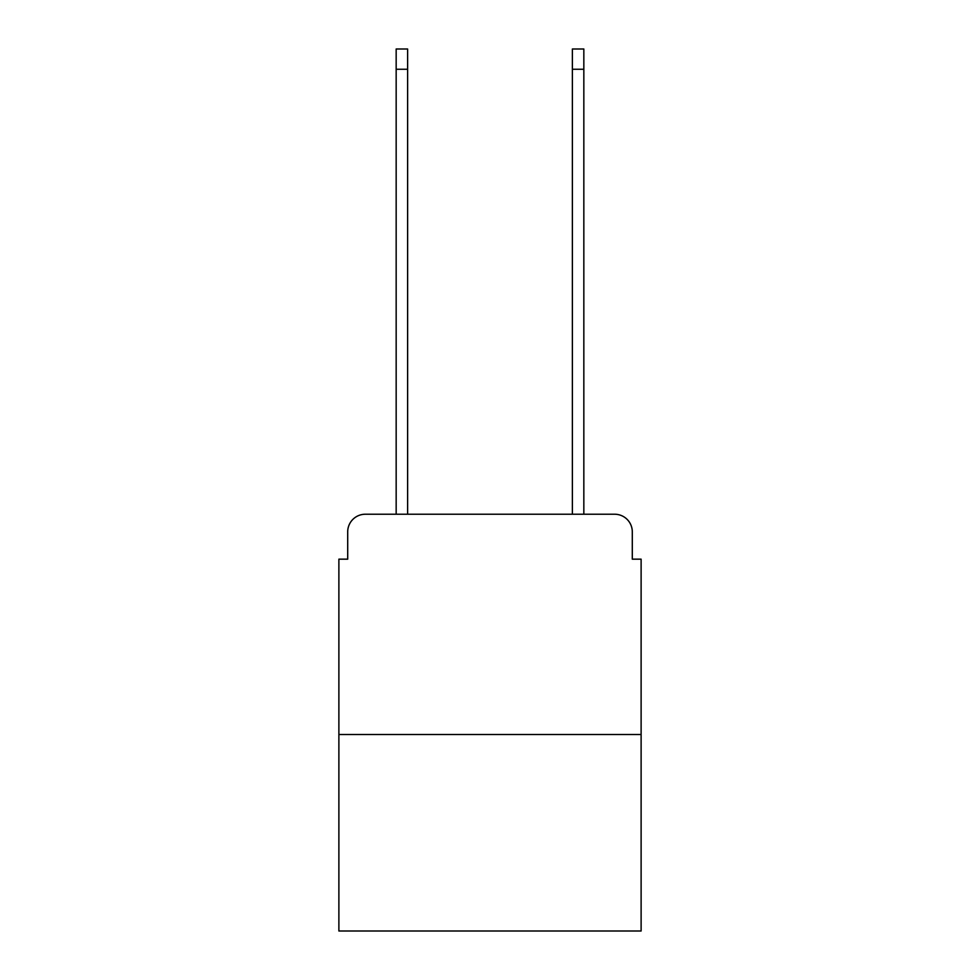 <?xml version="1.0" encoding="UTF-8"?>
<svg xmlns="http://www.w3.org/2000/svg" width="980" height="980" viewBox="0 0 980 980"><rect width="100%" height="100%" fill="white"/><g stroke="black" fill="none" stroke-linecap="round" stroke-linejoin="round"><path stroke-width="1.47" d="M347.704 531.858L347.704 559.163L347.704 531.858A17.628 17.628 0 0 1 365.32 514.231L396.165 514.231L396.165 49L407.619 49L407.619 514.231L421.277 514.231M641.116 734.51L338.884 734.51L338.884 931L641.116 931L641.116 559.163L632.296 559.163L632.296 531.858A17.628 17.628 0 0 0 614.681 514.231L365.32 514.231M338.884 734.51L338.884 559.163L347.704 559.163M558.723 514.231L572.381 514.231L572.381 49L583.835 49L583.835 514.231L614.681 514.231M632.296 559.163L632.296 531.858M396.165 69.261L407.619 69.261M583.835 69.261L572.381 69.261"/></g></svg>
